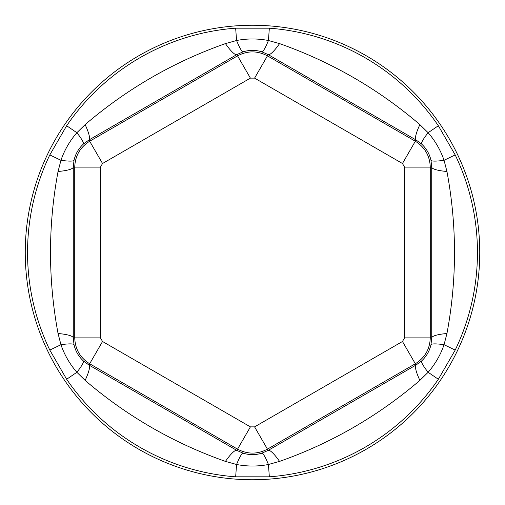 <?xml version="1.0" encoding="UTF-8"?>
<svg xmlns="http://www.w3.org/2000/svg" width="505" height="505" viewBox="0 0 505 505"><rect width="100%" height="100%" fill="white"/><g stroke="black" fill="none" stroke-linecap="round" stroke-linejoin="round"><path stroke-width="0.76" d="M235.652 28.179L269.348 28.179L268.42 40.507L279.568 43.607A25.717 4.823 -59.8 0 1 268.174 54.603L254.589 78.13L250.411 78.13L102.534 163.506L100.445 167.123L100.445 337.877L74.734 337.877L74.734 167.123C75.125 155.875 80.112 147.245 89.675 141.236L237.552 55.859C247.494 50.582 257.455 50.582 267.448 55.859L415.325 141.236C424.863 147.201 429.85 155.83 430.266 167.123L430.266 337.877C429.875 349.125 424.888 357.755 415.325 363.764L267.448 449.141C257.506 454.418 247.545 454.418 237.552 449.141L89.675 363.764C80.137 357.799 75.15 349.17 74.734 337.877L73.275 337.877L74.02 344.751C75.497 351.089 78.61 356.486 83.369 360.942L88.949 365.027A25.717 4.823 -60.2 0 1 85.124 380.391L76.874 372.286C69.81 364.162 64.501 354.971 60.947 344.707L49.806 350.072A224.959 224.959 0 0 1 49.806 154.928L66.654 125.745A224.959 224.959 0 0 1 235.652 28.179L236.58 40.507C247.147 38.456 257.758 38.456 268.42 40.507A25.717 3.459 -72.7 0 1 261.849 51.807C255.625 49.913 249.394 49.913 243.151 51.807A25.717 3.459 72.7 0 1 236.58 40.507L225.432 43.607A25.717 4.823 59.8 0 0 236.826 54.603L88.949 139.973L83.369 144.058C78.616 148.502 75.504 153.899 74.02 160.249L73.275 167.123A25.717 4.823 -0.2 0 1 58.056 171.498L60.947 160.293C64.451 150.111 69.759 140.92 76.874 132.714L85.124 124.609C126.963 88.829 173.733 61.825 225.432 43.607M243.151 51.807L236.826 54.603L250.411 78.13M279.568 43.607C331.476 61.945 378.245 88.949 419.876 124.609L428.126 132.714C435.19 140.838 440.499 150.029 444.053 160.293L446.944 171.498A25.717 4.823 0.2 0 1 431.724 167.123L430.98 160.249C429.502 153.911 426.39 148.514 421.631 144.058L416.051 139.973L268.174 54.603L261.849 51.807M83.369 144.058A25.717 3.459 47.3 0 0 76.874 132.714L66.654 125.745M102.534 163.506L88.949 139.973A25.717 4.823 60.2 0 0 85.124 124.609M421.631 144.058A25.717 3.459 -47.3 0 1 428.126 132.714L438.346 125.745L455.194 154.928L444.053 160.293A25.717 3.459 -12.7 0 1 430.98 160.249M419.876 124.609A25.717 4.823 -60.2 0 0 416.051 139.973L402.466 163.506L404.555 167.123L404.555 337.877L402.466 341.494L254.589 426.87L250.411 426.87L102.534 341.494L100.445 337.877M479.75 252.5A227.25 227.25 0 0 0 138.875 55.695A227.25 227.25 0 0 0 138.875 449.305A227.25 227.25 0 0 0 479.75 252.5M446.944 171.498C457.012 225.621 457.012 279.625 446.944 333.502L444.053 344.707L455.194 350.072L438.346 379.255A224.959 224.959 0 0 1 269.348 476.821L235.652 476.821A224.959 224.959 0 0 1 66.654 379.255L49.806 350.072M49.806 154.928L60.947 160.293A25.717 3.459 12.7 0 0 74.02 160.249M421.631 360.942A25.717 3.459 47.3 0 0 428.126 372.286L419.876 380.391A25.717 4.823 60.2 0 1 416.051 365.027L421.631 360.942C426.384 356.498 429.496 351.101 430.98 344.751A25.717 3.459 12.7 0 1 444.053 344.707C440.549 354.889 435.241 364.08 428.126 372.286L438.346 379.255M66.654 379.255L76.874 372.286A25.717 3.459 -47.3 0 0 83.369 360.942M419.876 380.391C378.037 416.17 331.267 443.175 279.568 461.393L268.42 464.493L269.348 476.821M250.411 426.87L236.826 450.397L243.151 453.193C249.375 455.087 255.606 455.087 261.849 453.193A25.717 3.459 72.7 0 1 268.42 464.493C257.853 466.544 247.242 466.544 236.58 464.493L235.652 476.821M261.849 453.193L268.174 450.397L416.051 365.027L402.466 341.494M430.98 344.751L431.724 337.877L431.724 167.123L404.555 167.123M243.151 453.193A25.717 3.459 -72.7 0 0 236.58 464.493L225.432 461.393C173.524 443.055 126.755 416.051 85.124 380.391M102.534 341.494L88.949 365.027L236.826 450.397A25.717 4.823 -59.8 0 0 225.432 461.393M279.568 461.393A25.717 4.823 59.8 0 0 268.174 450.397L254.589 426.87M74.02 344.751A25.717 3.459 -12.7 0 0 60.947 344.707L58.056 333.502C47.988 279.379 47.988 225.375 58.056 171.498M100.445 167.123L73.275 167.123L73.275 337.877A25.717 4.823 0.2 0 0 58.056 333.502M446.944 333.502A25.717 4.823 -0.2 0 0 431.724 337.877L404.555 337.877M269.348 28.179A224.959 224.959 0 0 1 438.346 125.745M455.194 154.928A224.959 224.959 0 0 1 455.194 350.072M254.589 78.13L402.466 163.506"/></g></svg>
